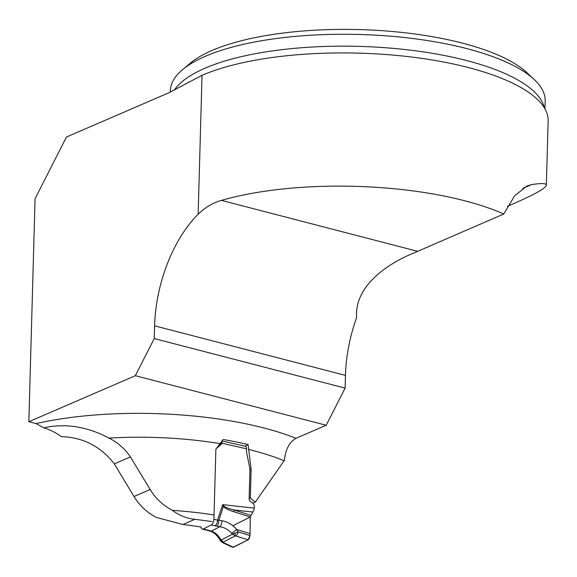 <?xml version="1.0" encoding="UTF-8"?>
<svg xmlns="http://www.w3.org/2000/svg" width="577" height="577" viewBox="0 0 577 577"><rect width="100%" height="100%" fill="white"/><g stroke="black" fill="none" stroke-linecap="round" stroke-linejoin="round"><path stroke-width="0.87" d="M201.272 527.082A177.521 58.089 1.6 0 0 182.895 524.493L156.165 517.374C146.724 512.289 139.331 505.329 133.994 496.494L114.333 463.879C100.636 446.353 82.987 437.272 61.378 436.645A64.444 49.824 -113.4 0 0 43.737 427.831L36.041 423.576L28.85 421.715L135.335 375.706L154.239 338.562L154.593 325.839A105.454 57.303 104.6 0 1 198.149 214.233C204.914 207.525 212.675 202.909 221.431 200.385A190.994 62.496 1.6 0 1 503.771 214.002L514.59 195.855L526.902 186.018L531.403 184.633C541.349 183.089 546.332 183.255 546.354 185.13C545.856 188.39 532.881 195.466 507.414 206.342M546.354 185.13L548.15 120.939A190.994 62.496 -178.4 0 0 536.459 98.53A190.994 62.496 -178.4 0 0 382.912 54.303A190.994 62.496 -178.4 0 0 202.029 75.327L169.003 92.717L66.456 137.023L35.082 198.69L28.85 421.715M135.335 375.706L326.207 425.249L345.111 388.112L345.464 375.382A105.454 57.303 104.6 0 1 356.6 317.624C354.141 284.151 391.559 261.908 413.543 253.123L503.771 214.002M43.737 427.831C65.324 423.056 87.069 426.482 108.974 438.094C117.751 442.451 124.899 448.733 130.416 456.926L150.157 489.505C155.494 498.333 162.909 505.286 172.4 510.356A172.833 56.553 1.6 0 1 214.038 514.944L215.87 449.223L223.148 439.494A173.425 56.748 1.6 0 1 248.11 444.622L251.132 469.382L250.331 498.102L255.272 502.156L284.346 460.446C285.5 449.433 289.402 442.04 296.059 438.275L326.207 425.249M154.239 338.562L345.111 388.112M172.4 510.356C179.072 515.427 186.551 518.42 194.824 519.336A169.321 55.406 1.6 0 1 212.004 521.637M248.11 444.622L245.001 446.194M255.272 502.156L252.719 503.202M250.331 498.102L249.141 498.701A2.928 2.373 63.1 0 0 250.512 501.536L252.712 503.194A3.512 2.842 -116.9 0 1 254.349 506.599L253.916 509.996L250.245 516.992L250.065 533.631L236.657 529.477L238.265 531.9L236.346 536.163L235.243 535.946L235.07 533.083L238.265 531.9L250.043 535.55L248.103 539.805L236.346 536.163M251.132 469.382L249.899 470.01M544.969 108.916L545.186 101.04A187.482 61.35 -178.4 0 0 534.187 79.482A187.482 61.35 -178.4 0 0 359.493 34.483A187.482 61.35 -178.4 0 0 182.563 69.658A187.482 61.35 -178.4 0 0 170.374 90.575L170.33 92.132M534.187 79.482L526.952 72.702A179.57 58.76 -178.4 0 0 359.63 29.6A179.57 58.76 -178.4 0 0 190.165 63.297L182.563 69.658M213.973 514.929L213.851 519.307L217.565 520.151A4.688 2.286 102.8 0 1 214.99 525.82L211.269 524.976L203.284 529.022L211.305 531.078C215.019 532.333 218.099 535.038 220.551 539.185L223.566 542.64L222.542 542.632M220.291 540.57L232.401 534.158L235.243 535.946L222.924 542.185L220.291 540.57L222.571 542.625M221.965 440.972L245.456 446.295A3.512 1.717 -77.2 0 1 246.523 448.791L246.458 451.005A5.085 4.118 63.1 0 0 246.574 452.281L249.502 466.743A18.349 14.843 -116.9 0 1 249.906 471.344L249.141 498.701M246.523 448.791L221.986 443.23A3.512 2.842 -116.9 0 1 221.243 444.312L216.57 448.322A2.928 2.373 63.1 0 0 216.462 448.416M216.072 448.949A2.928 2.373 63.1 0 0 215.863 449.497M219.224 444.629L221.986 443.23L222.08 442.22A3.512 1.717 -77.2 0 0 221.734 441.268M248.103 539.805L233.36 547.277L223.566 542.64M232.913 525.777L250.245 516.992L250.043 535.55L249.098 538.81L248.103 539.805L232.762 547.4L222.7 542.683M250.065 533.631L250.043 535.55M250.245 516.992L233.822 511.741C228.175 509.924 224.713 508.142 223.436 506.39L222.657 504.644L223.941 506.058C225.138 507.262 228.463 508.561 233.923 509.96L250.757 515.34M233.822 511.741A4.688 1.464 -72.3 0 0 233.923 509.96L252.697 512.023M211.269 524.976A4.688 2.286 -77.2 0 0 212.927 523.05L213.129 522.603A4.688 2.286 -77.2 0 0 213.851 519.307M201.012 527.039A4.688 2.286 -77.2 0 0 201.503 528.496M207.006 529.866A4.688 2.286 102.8 0 1 206.09 530.011L202.368 529.167A4.688 2.286 -77.2 0 0 203.284 529.022M201.488 528.467L201.712 528.763A4.688 2.286 -77.2 0 0 202.368 529.167M231.831 533.465C228.535 529.751 224.568 527.493 219.938 526.707A4.688 1.738 -80.5 0 0 221.936 520.728C227.684 521.796 232.589 524.709 236.657 529.477L231.831 533.465L232.401 534.158L235.07 533.083M254.313 508.121L222.657 504.644L217.565 520.151L221.936 520.728M206.09 530.011L210.1 531.143A4.688 2.791 106.5 0 0 211.305 531.078L219.938 526.707L216.894 526.195A4.688 1.738 -80.5 0 0 218.899 520.216L223.436 506.39L223.941 506.058M208.751 530.321A4.688 2.791 106.5 0 1 207.496 530.371M220.551 539.185A4.688 0.981 149 0 1 219.469 539.149M213.151 522.553L212.899 523.094M198.149 214.233L202.029 75.327M36.041 423.576A191.578 62.691 1.6 0 1 296.059 438.275M154.593 325.839L345.464 375.382M182.895 524.493L194.824 519.336M133.994 496.494L150.157 489.505M522.755 188.369L531.403 184.633M174.218 90.25A187.482 61.35 1.6 0 1 370.391 46.809A187.482 61.35 1.6 0 1 544.363 107.87M219.96 443.619A172.833 56.553 -178.4 0 0 108.974 438.094M284.144 460.756A172.833 56.553 -178.4 0 0 248.427 449.389M221.431 200.385L417.488 251.276M114.333 463.879L130.416 456.926M216.894 526.195L214.99 525.82M218.409 445.747L221.243 444.312M220.342 443.1L222.08 442.22M188.304 82.381L188.975 81.999M210.1 531.143C213.584 532.174 216.714 534.843 219.476 539.156L220.263 540.548M220.263 540.562L220.594 541.082"/></g></svg>
